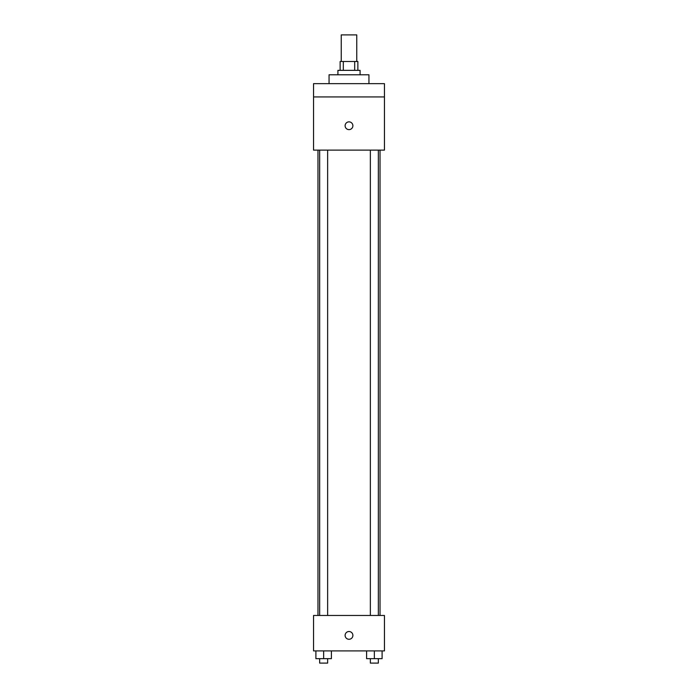 <?xml version="1.0" encoding="UTF-8"?>
<svg xmlns="http://www.w3.org/2000/svg" width="698" height="698" viewBox="0 0 698 698"><rect width="100%" height="100%" fill="white"/><g stroke="black" fill="none" stroke-linecap="round" stroke-linejoin="round"><path stroke-width="1.05" d="M356.757 61.494L356.757 34.9L341.243 34.9L341.243 61.494M343.311 70.35L343.311 61.494L340.135 61.494L340.135 70.35M343.311 61.494L357.865 61.494L357.865 70.35M354.689 70.35L354.689 61.494M337.919 74.782L337.919 70.35L360.081 70.35L360.081 74.782M368.945 83.647L368.945 74.782L329.055 74.782L329.055 83.647M313.55 83.647L384.45 83.647L384.45 96.943L313.55 96.943L313.55 83.647M384.45 96.943L384.45 150.122L313.55 150.122L313.55 96.943M349 129.627A3.874 3.874 0 0 1 345.641 123.808A3.874 3.874 0 0 1 352.359 123.808A3.874 3.874 0 0 1 349 129.627M313.55 615.462L384.45 615.462L384.45 650.911L313.55 650.911L313.55 615.462M349 639.281A3.874 3.874 0 0 1 345.641 633.461A3.874 3.874 0 0 1 352.359 633.461A3.874 3.874 0 0 1 349 639.281M366.598 650.911L366.598 658.668L382.103 658.668L382.103 650.911L382.103 658.668M374.346 658.668L374.346 650.911M378.342 658.668L378.342 663.1L370.359 663.1L370.359 658.668M315.897 650.911L315.897 658.668L331.402 658.668L331.402 650.911L331.402 658.668M323.654 658.668L323.654 650.911M327.641 658.668L327.641 663.1L319.658 663.1L319.658 658.668M380.026 615.462L380.026 150.122M317.974 615.462L317.974 150.122M370.359 150.122L370.359 615.462M378.342 150.122L378.342 615.462M327.641 615.462L327.641 150.122M319.658 615.462L319.658 150.122"/></g></svg>
